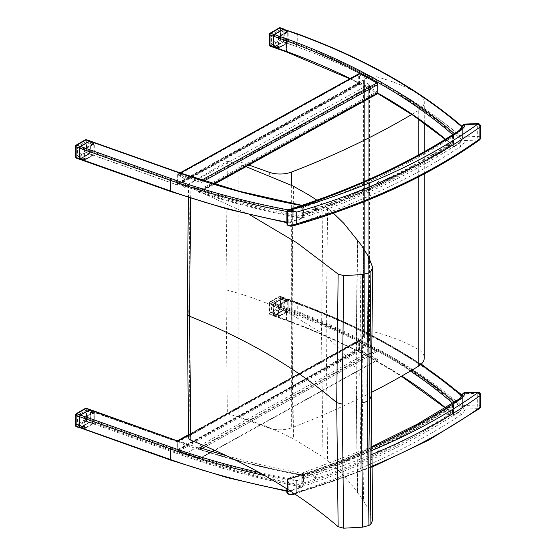 <?xml version="1.0" encoding="UTF-8"?>
<svg xmlns="http://www.w3.org/2000/svg" width="556" height="556" viewBox="0 0 556 556"><rect width="100%" height="100%" fill="white"/><g stroke="black" fill="none" stroke-linecap="round" stroke-linejoin="round"><path stroke-width="0.42" stroke-dasharray="2.78 2.08" d="M190.652 198.29L190.875 187.636L188.748 185.808L189.249 183.73L227.355 161.205L246.002 166.64M372.722 520.36L368.364 508.997L363.541 500.942L357.39 492.359C349.363 481.176 339.431 470.584 327.602 460.583L322.96 456.969L293.068 438.635C273.35 428.433 251.444 420.155 227.355 413.81L190.131 435.633L189.019 436.613L188.63 437.801M249.72 214.748L190.875 187.636M372.694 267.429L371.248 395.997L372.694 520.034M368.364 256.399L366.925 384.981L368.364 508.997M368.294 508.872L366.849 384.856L368.294 256.274M363.541 248.344L362.102 376.933L363.541 500.942M316.927 200.167L322.96 204.372L332.696 212.434M227.355 161.205L225.951 289.829L227.355 413.81M293.068 438.635L291.65 314.661L293.068 186.038M293.498 186.26L292.081 314.891L293.498 438.858M322.96 456.969L321.535 332.995L322.96 204.372M327.602 207.986L326.17 336.609L327.602 460.583M357.39 492.359L355.951 368.357L357.39 239.761M361.198 497.55L359.76 373.549L361.198 244.953M357.459 239.858L356.021 368.454L357.459 492.456M269.104 175.015L269.104 428.023A20.885 12.058 0 0 0 291.643 427.793L291.643 185.301M269.104 428.023L238.823 417.25L368.76 342.253A2.613 1.508 0 0 0 369.525 341.189A2.613 1.508 0 0 0 368.76 340.119L364.388 337.596A2.613 1.508 180 0 1 363.624 336.533A2.613 1.508 180 0 1 364.388 335.463L369.066 332.766A5.219 3.016 180 0 1 374.946 332.161A145.443 83.97 180 0 1 418.147 349.37A20.885 12.058 180 0 1 424.263 357.897M371.276 392.473A744.366 429.753 180 0 1 291.643 427.793M238.823 417.25L238.823 161.455L248.407 164.861M374.946 332.161L374.946 76.36A5.219 3.016 0 0 0 369.066 76.964L364.388 79.668A2.613 1.508 0 0 0 363.624 80.731A2.613 1.508 0 0 0 364.388 81.795L368.76 84.324A2.613 1.508 180 0 1 369.525 85.388A2.613 1.508 180 0 1 368.76 86.458L238.823 161.455M418.237 118.873L418.237 110.574A20.885 12.058 0 0 0 424.263 102.102A20.885 12.058 0 0 0 418.147 93.575A145.443 83.97 0 0 0 374.946 76.36M418.237 177.093L418.237 155.075M412.1 114.251A744.366 429.753 0 0 0 418.237 110.574M302.721 483.678L302.721 477.792A556.215 321.132 180 0 1 301.818 477.625L301.818 483.512A556.215 321.132 0 0 0 302.721 483.678A625.945 361.386 0 0 1 301.998 483.922A556.841 321.486 180 0 1 301.095 483.755L301.095 476.249A625.236 360.976 0 0 0 453.098 404.504L453.098 412.01A625.236 360.976 180 0 1 452.667 412.288L452.667 406.401A556.215 321.132 180 0 1 453.077 406.756L453.077 412.642A556.215 321.132 0 0 0 452.667 412.288M302.721 477.792A625.945 361.386 0 0 0 453.077 406.756M452.667 406.401A625.236 360.976 180 0 1 301.818 477.625M303.52 484.332A556.215 321.132 180 0 1 301.018 483.873A624.61 360.615 0 0 0 452.313 412.489A556.215 321.132 180 0 1 453.432 413.462A626.57 361.748 180 0 1 303.52 484.332L303.52 475.811A626.57 361.748 0 0 0 453.432 404.935A556.215 321.132 0 0 0 452.313 403.962A624.61 360.615 180 0 1 301.018 475.345A556.215 321.132 0 0 0 303.52 475.811M453.432 413.462L453.432 404.935M301.818 483.512A625.236 360.976 180 0 1 301.095 483.755M453.077 412.642A625.945 361.386 0 0 0 453.508 412.364L453.508 404.858A556.841 321.486 180 0 0 453.098 404.504M453.098 412.01A556.841 321.486 180 0 1 453.508 412.364M178.81 441.533L181.402 442.451A556.215 321.132 0 0 0 186.885 444.369L186.885 445.432A556.215 321.132 0 0 0 199.806 449.762L376.898 351.573A556.215 321.132 0 0 0 359.676 342.315L359.607 341.294L178.81 441.533L178.81 440.977L359.676 340.696L359.676 342.315M359.676 340.696A556.215 321.132 180 0 1 376.447 349.703L376.898 350.085L199.806 448.268L199.236 447.955A556.215 321.132 180 0 1 181.402 441.895L178.81 440.977M199.806 448.268L199.806 449.762M376.898 350.085L376.898 351.573M186.885 445.432L365.931 346.166L359.607 342.357M365.931 346.166L365.931 353.623L184.891 453.995L184.891 445.474L186.885 444.369M359.134 349.536L359.134 341.009L178.094 441.381L178.094 449.908L359.134 349.536L365.931 353.623M359.134 341.009L359.607 341.294M79.751 415.763L88.974 410.439L176.773 441.561L359.621 340.182L359.621 349.821A556.841 321.486 180 0 1 377.837 359.614L199.951 458.241L199.951 449.665L199.152 448.9L197.783 448.762A558.148 322.244 0 0 0 301.686 475.019A626.57 361.748 180 0 1 288.223 479.411L288.223 491.184A555.59 320.77 180 0 1 170.65 459.749L79.751 427.536L79.751 415.763L170.65 447.976A555.59 320.77 0 0 0 288.223 479.411M445.502 407.777A556.215 321.132 180 0 1 453.62 414.693L454.516 415.172A626.57 361.748 0 0 0 459.013 412.225L459.013 411.711A19.516 11.266 0 0 0 462.196 407.333A555.59 320.77 0 0 0 296.918 314.39L283.817 309.748L273.649 315.613L273.649 303.847L286.5 308.399A556.841 321.486 180 0 1 359.621 340.182M273.649 303.847L282.865 298.523L296.23 303.256A554.29 320.013 180 0 1 461.793 396.567A19.516 11.266 180 0 1 459.013 399.945A626.57 361.748 180 0 1 454.05 403.197L454.05 414.964A626.57 361.748 0 0 0 459.013 411.711M454.516 415.172A557.522 321.882 0 0 0 378.74 362.22A557.522 321.882 0 0 0 286.861 320.346L286.173 319.922L286.173 309.261L286.861 307.558A557.522 321.882 180 0 1 360.622 339.66L359.28 339.98L358.703 340.752L358.703 349.272L359.676 350.843A556.215 321.132 180 0 1 376.898 360.1L377.83 359.565L377.83 351.038L376.898 349.453A556.841 321.486 180 0 1 454.05 403.197M178.094 449.908L184.891 453.995M178.094 441.381L184.891 445.474M226.48 455.746A556.215 321.132 0 0 0 303.93 473.754A626.57 361.748 180 0 1 289.037 478.647L287.473 480.21A556.215 321.132 180 0 1 264.76 475.575M90.03 409.563L90.378 410.189L177.663 441.123L358.703 340.752A556.215 321.132 0 0 0 286.173 309.261L273.191 304.66L274.143 303.048L283.928 297.648L284.269 298.266L297.251 302.867L283.935 297.62L284.276 298.245L280.578 296.932A1.307 0.751 -0 0 0 278.973 297.043A1.307 0.751 60 0 1 279.244 296.445A1.307 0.751 60 0 1 279.897 296.508A1.307 0.556 -70.5 0 1 280.328 296.348A1.307 0.556 -70.5 0 1 280.578 296.932L280.578 307.593A1.307 0.556 -70.5 0 1 279.897 309.303A1.307 0.751 60 0 1 278.973 307.704A1.307 0.751 180 0 1 280.578 307.593L284.276 308.9L283.324 310.519L273.538 315.94L273.191 304.66L274.15 303.027L283.324 297.724L279.897 296.508L270.716 301.811A1.307 0.751 -120 0 0 270.063 301.741A1.307 0.751 -120 0 0 269.792 302.339A1.307 0.751 -0 0 0 269.41 302.874L269.41 302.874A1.307 0.751 -0 0 0 270.035 303.513A1.307 0.556 -70.5 0 1 270.716 301.811L274.15 303.027M286.896 490.753A556.215 321.132 0 0 0 287.473 490.865L288.105 491.518L289.037 491.434A626.57 361.748 0 0 0 302.415 487.056L303.93 485.478A556.215 321.132 180 0 1 181.402 453.105L90.378 420.843L90.378 410.189L86.68 408.896A1.307 0.751 -0 0 0 85.075 409.007A1.307 0.751 60 0 1 85.346 408.41M86.437 408.306A1.307 0.556 -70.5 0 1 86.68 408.896L86.68 419.551A1.307 0.556 -70.5 0 1 85.999 421.26A1.307 0.751 60 0 1 85.075 419.662A1.307 0.751 180 0 1 86.68 419.551L90.378 420.864L89.426 422.463L79.64 427.863M176.773 441.561L89.919 410.96L89.919 421.663L79.751 427.536M89.919 410.96L89.579 410.335L88.974 410.439M287.473 490.865L287.473 480.21M459.013 412.225A19.516 11.266 0 0 0 462.001 408.382L462.349 406.255A556.215 321.132 0 0 0 297.251 313.528L284.269 308.927L283.324 310.54L296.556 315.231L297.251 313.528L297.251 302.867L296.556 302.443A554.909 320.374 0 0 1 420.975 364.395M297.251 302.867A556.215 321.132 180 0 1 462.349 395.594L462.349 406.255M461.23 397.026A19.516 11.266 180 0 1 459.013 399.43A626.57 361.748 180 0 1 454.516 402.384L453.62 404.031A556.215 321.132 0 0 0 452.709 403.239M459.013 399.945L459.013 399.43M462.196 407.333L462.196 396.63L461.793 396.567L462.196 396.63A555.59 320.77 0 0 0 296.918 303.687L296.23 303.256L296.918 303.687L296.918 314.39M284.269 308.927L284.269 298.266M410.418 371.047A556.215 321.132 0 0 0 377.83 351.038L377.837 348.925A557.522 321.882 180 0 1 412.177 370.004M199.806 447.629L200.994 449.081L200.994 457.609L200.64 458.248L199.806 458.283A556.215 321.132 180 0 1 181.402 452.042L178.81 451.125L177.663 449.651L177.711 440.644M445.238 407.944L453.807 415.221L453.62 404.031M199.806 458.283L214.38 450.186M89.919 421.663L181.075 453.967A556.841 321.486 0 0 0 303.201 486.278L303.201 475.575A556.841 321.486 180 0 1 199.951 449.665L377.837 351.044L377.837 359.614M199.951 458.241A556.841 321.486 180 0 1 181.075 451.84L177.746 450.659L177.746 442.083M303.93 485.478L303.93 473.754M301.018 483.873L301.018 475.345M301.686 475.019L302.589 474.921L303.201 475.575M274.143 315.836L286.173 319.922A556.215 321.132 180 0 1 377.83 361.692A556.215 321.132 180 0 1 401.773 376.051M452.313 412.489L452.313 403.962M296.918 303.687L283.817 299.038L283.817 308.636A1.307 0.751 -60 0 1 282.893 310.234L274.581 315.037A1.307 0.751 -60 0 1 274.004 315.134A1.307 0.751 -60 0 1 273.656 314.501L273.656 304.903A1.307 0.751 -60 0 1 274.581 303.305L282.893 298.509A1.307 0.751 -60 0 1 283.47 298.412A1.307 0.751 -60 0 1 283.817 299.038L283.47 298.419L282.865 298.523M273.649 315.613L286.5 320.173A556.841 321.486 180 0 1 378.268 361.991A556.841 321.486 180 0 1 454.05 414.964M286.5 320.173L286.5 308.399M359.621 349.821L177.746 450.659M453.508 404.858A625.945 361.386 0 0 1 301.998 476.416A556.841 321.486 180 0 1 301.095 476.249M301.998 476.416L301.998 483.922M288.126 300.567L288.168 310.387L287.466 311.603L279.119 316.42L278.452 315.996L278.452 306.398L279.154 305.181L287.466 300.386L288.168 300.789L288.105 300.379L287.243 300.004L278.883 304.827L277.965 306.432L277.965 316.03L278.883 316.559L287.195 311.763L288.126 310.165L288.126 300.567L283.817 299.038L283.817 309.748M288.223 491.184A626.57 361.748 0 0 0 303.201 486.278M84.561 427.953L84.561 418.362L85.221 417.167L93.575 412.343L94.277 412.754L94.277 422.345L93.575 423.561L85.221 428.384L84.074 427.988L84.985 428.516L93.352 423.686L94.228 422.122L94.214 412.343L94.277 412.754L93.352 411.961L84.985 416.791L84.074 418.39L84.074 427.988L79.765 426.459L79.765 416.868A1.307 0.751 -60 0 1 80.689 415.269L89.002 410.467A1.307 0.751 -60 0 1 89.579 410.37A1.307 0.751 -60 0 1 89.919 411.002L89.919 420.6A1.307 0.751 -60 0 1 89.002 422.199L80.689 426.994A1.307 0.751 -60 0 1 80.106 427.091A1.307 0.751 -60 0 1 79.765 426.459M80.106 427.091L84.408 428.62L85.221 428.384M89.579 410.37L93.881 411.899L93.352 411.961L93.575 412.343M93.352 423.686L89.002 422.199M85.937 417.278L92.901 413.261A1.307 0.751 -60 0 1 93.477 413.157A1.307 0.751 -60 0 1 93.825 413.789L93.825 421.83A1.307 0.751 -60 0 1 92.901 423.429L85.937 427.446A1.307 0.751 -60 0 1 85.36 427.55A1.307 0.751 -60 0 1 85.012 426.918L85.012 418.877A1.307 0.751 -60 0 1 85.937 417.278L78.5 414.644L85.464 410.62A1.307 0.751 -60 0 1 86.041 410.523A1.307 0.751 -60 0 1 86.388 411.155L86.388 419.196A1.307 0.751 -60 0 1 85.464 420.795L78.5 424.812A1.307 0.751 -60 0 1 77.923 424.909A1.307 0.751 -60 0 1 77.576 424.284L77.576 416.242A1.307 0.751 -60 0 1 78.5 414.644M75.519 425.493A1.307 0.751 180 0 1 75.901 424.958A1.307 0.751 -120 0 0 76.818 426.563A1.307 0.556 -70.5 0 1 76.387 426.723M76.165 413.706A1.307 0.751 -120 0 0 75.901 414.303L75.901 424.958L85.075 419.662L85.075 409.007L75.901 414.303M79.334 427.515L79.306 416.597L80.252 414.984L90.037 409.584L90.378 420.864L89.433 422.477L85.999 421.26L76.818 426.563L79.765 427.905M170.567 460.09A1.307 0.556 109.5 0 0 171.005 459.923L80.245 427.759L89.433 422.477M274.004 315.134L278.306 316.656L279.119 316.42M283.47 298.412L287.779 299.934L287.243 300.004L287.466 300.386M287.243 311.728L282.893 310.234M279.828 305.313L286.792 301.296A1.307 0.751 -60 0 1 287.376 301.199A1.307 0.751 -60 0 1 287.716 301.832L287.716 309.873A1.307 0.751 -60 0 1 286.792 311.471L279.828 315.488A1.307 0.751 -60 0 1 279.251 315.586A1.307 0.751 -60 0 1 278.91 314.953L278.91 306.912A1.307 0.751 -60 0 1 279.828 305.313L272.398 302.679L279.355 298.662A1.307 0.751 -60 0 1 279.939 298.565A1.307 0.751 -60 0 1 280.28 299.197L280.28 307.232A1.307 0.751 -60 0 1 279.355 308.83L272.398 312.854A1.307 0.751 -60 0 1 271.815 312.952A1.307 0.751 -60 0 1 271.474 312.319L271.474 304.278A1.307 0.751 -60 0 1 272.398 302.679M270.035 314.175A1.307 0.751 180 0 1 269.41 313.535L269.41 313.535A1.307 0.751 180 0 1 269.792 313A1.307 0.751 -120 0 0 270.716 314.599A1.307 0.556 -70.5 0 1 270.279 314.765A1.307 0.556 -70.5 0 1 270.035 314.175L270.035 303.513L273.198 304.639L273.198 315.294L270.035 314.175M274.15 315.815L283.324 310.519L279.897 309.303L270.716 314.599L274.15 315.815L273.538 315.919L273.198 315.294M284.276 308.9L284.276 298.245M377.309 182.431L377.461 182.799L378.455 181.458L377.309 182.431M379.032 183.744A0.834 0.542 -52.7 0 1 380.207 182.785A0.834 0.542 -52.7 0 1 379.192 184.119A0.834 0.542 -52.7 0 1 379.032 183.744M315.447 209.549A0.834 0.542 -52.7 0 1 316.781 208.966A0.834 0.542 -52.7 0 1 315.447 209.549M315.092 207.68L314.925 207.298C313.959 207.263 313.598 207.687 313.834 208.57L315.092 207.68M446.503 145.297L446.676 145.679L447.462 144.206L446.503 145.297M448.525 146.374A0.834 0.466 -62 0 1 448.866 145.533A0.834 0.466 -62 0 1 449.484 145.283A0.834 0.466 -62 0 1 449.498 146.235A0.834 0.466 -62 0 1 448.699 146.756A0.834 0.466 -62 0 1 448.525 146.374M286.896 223.957L287.535 222.796A1.042 0.605 180 0 1 287.57 222.782L287.521 224.923M287.535 222.796L287.521 211.509M287.633 210.085L287.57 222.782A626.57 361.748 0 0 0 459.013 143.1A19.516 11.266 0 0 0 462.349 138.201A2.613 2.113 -166.5 0 0 464.934 140.543A22.129 12.774 180 0 1 461.077 146.165L459.013 143.1L459.013 131.376A626.57 361.748 180 0 1 287.57 211.058A1.042 0.605 180 0 0 287.535 211.071M290.816 226.125L290.844 225.938A554.784 320.298 0 0 0 477.875 140.049A2.613 1.654 -125.4 0 0 479.39 140.049M289.829 226.083L289.898 225.896A12.788 7.381 0 0 0 290.844 225.938M287.633 224.464L289.898 225.896A629.183 363.256 180 0 0 461.077 146.165M459.52 130.208L459.013 131.376A19.516 11.266 180 0 0 462.349 126.476L462.349 138.201A2.613 1.508 180 0 1 464.76 136.901L477.701 136.415L477.875 140.049L464.934 140.543L464.76 125.183A2.613 1.508 0 0 0 462.349 126.476A2.613 2.113 -166.5 0 1 462.39 126.073M377.309 451.013L377.461 451.389L378.455 450.04L377.309 451.013M379.032 452.334A0.834 0.542 -52.7 0 1 380.207 451.375A0.834 0.542 -52.7 0 1 379.192 452.702A0.834 0.542 -52.7 0 1 379.032 452.334M315.447 478.132A0.834 0.542 -52.7 0 1 316.781 477.548A0.834 0.542 -52.7 0 1 315.447 478.132M315.092 476.27L314.925 475.887C313.959 475.853 313.598 476.277 313.834 477.159L315.092 476.27M446.503 413.886L446.676 414.269L447.462 412.795L446.503 413.886M448.525 414.964A0.834 0.466 -62 0 1 448.866 414.116A0.834 0.466 -62 0 1 449.484 413.866A0.834 0.466 -62 0 1 449.498 414.825A0.834 0.466 -62 0 1 448.699 415.346A0.834 0.466 -62 0 1 448.525 414.964M286.896 488.87L286.896 479.779L288.057 478.473L287.633 478.667L287.591 480.294L289.78 479.946L289.898 478.494L287.431 478.751M286.896 492.546L287.535 491.379A1.042 0.605 180 0 1 287.57 491.372L287.521 493.513M287.535 491.379L287.535 479.654A1.042 0.605 180 0 1 287.57 479.647L287.57 491.372A626.57 361.748 0 0 0 459.013 411.69A19.516 11.266 0 0 0 462.349 406.79A2.613 2.113 -166.5 0 0 464.934 409.126A22.129 12.774 180 0 1 461.077 414.755L459.013 411.69L459.013 399.966A626.57 361.748 180 0 1 287.57 479.647L287.633 478.674M289.78 479.946A13.83 7.986 0 0 0 290.795 479.995L290.844 478.535A12.788 7.381 180 0 1 289.898 478.494A629.183 363.256 0 0 0 371.519 447.566M290.795 479.995L296.716 480.669A1.042 0.605 0 0 0 296.779 480.655L290.844 478.535A554.784 320.298 180 0 0 371.547 450.624M296.716 480.669L296.716 492.394L294.291 493.658M294.687 493.923L296.779 492.38L296.779 480.655A557.39 321.806 0 0 0 371.589 454.593M290.816 494.715L290.844 494.527A554.784 320.298 0 0 0 477.875 408.639A2.613 1.654 -125.4 0 0 479.39 408.632M289.829 494.666L289.898 494.479A12.788 7.381 0 0 0 290.844 494.527M287.633 493.047L289.898 494.479A629.183 363.256 180 0 0 461.077 414.755M287.591 480.294L287.591 489.315M459.52 398.798L459.013 399.966A19.516 11.266 180 0 0 462.349 395.066L462.349 406.79A2.613 1.508 180 0 1 464.76 405.491L477.701 405.004L477.875 408.639L464.934 409.126L464.76 393.766A2.613 1.508 0 0 0 462.349 395.066A2.613 2.113 -166.5 0 1 462.39 394.663M302.721 207.583L302.721 213.469A556.215 321.132 180 0 1 301.818 213.302L301.818 207.416A556.215 321.132 0 0 0 302.721 207.583A625.945 361.386 0 0 1 301.998 207.826A556.841 321.486 180 0 1 301.095 207.659L301.095 215.165A625.236 360.976 0 0 0 453.098 143.42L453.098 135.914A625.236 360.976 180 0 1 452.667 136.192L452.667 142.079A625.236 360.976 180 0 1 301.818 213.302M302.721 213.469A625.945 361.386 0 0 0 453.077 142.433L453.077 136.547A556.215 321.132 0 0 0 452.667 136.192M452.667 142.079A556.215 321.132 180 0 1 453.077 142.433M303.52 207.221A556.215 321.132 180 0 1 301.018 206.756A624.61 360.615 0 0 0 452.313 135.372A556.215 321.132 180 0 1 453.432 136.345A626.57 361.748 180 0 1 303.52 207.221L303.52 215.749A626.57 361.748 0 0 0 453.432 144.873A556.215 321.132 0 0 0 452.313 143.9A624.61 360.615 180 0 1 301.018 215.283A556.215 321.132 0 0 0 303.52 215.749M453.432 136.345L453.432 144.873M301.818 207.416A625.236 360.976 180 0 1 301.095 207.659M453.098 135.914A556.841 321.486 180 0 1 453.508 136.269L453.508 143.775A625.945 361.386 0 0 1 301.998 215.332A556.841 321.486 180 0 1 301.095 215.165M453.077 136.547A625.945 361.386 0 0 0 453.508 136.269M178.81 183.598L181.402 184.522A556.215 321.132 0 0 0 186.885 186.441L186.885 185.37A556.215 321.132 0 0 0 199.806 189.7L376.898 91.518A556.215 321.132 0 0 0 359.676 82.26L359.607 83.365L178.81 183.598L178.81 184.154L359.676 83.88L359.676 82.26M359.676 83.88A556.215 321.132 180 0 1 376.447 92.887L199.236 191.139A556.215 321.132 180 0 1 181.402 185.078L178.81 184.154M376.898 93.005L376.898 91.518M199.806 191.188L199.806 189.7M186.885 185.37L365.931 86.104L359.607 82.295M365.931 86.104L365.931 78.639L184.891 179.018L184.891 187.546L186.885 186.441M359.134 83.08L178.094 183.452L178.094 174.925L359.134 74.553L359.134 83.08L359.607 83.365M359.134 74.553L365.931 78.639M462.196 126.976A555.59 320.77 0 0 0 296.918 34.034L283.817 29.385L273.649 35.257L273.649 47.024L286.5 51.583A556.841 321.486 180 0 1 359.621 83.365L359.621 73.726A556.841 321.486 180 0 1 377.837 83.525L199.951 182.146L199.951 190.715L376.898 92.637A556.841 321.486 180 0 1 454.05 146.381L454.05 134.608A626.57 361.748 0 0 0 459.013 131.355A19.516 11.266 0 0 0 462.196 126.976L462.196 137.679A555.59 320.77 0 0 0 296.918 44.737L296.23 46.44A554.29 320.013 180 0 1 461.793 139.751A19.516 11.266 180 0 1 459.013 143.128A626.57 361.748 180 0 1 454.05 146.381M273.649 47.024L282.865 41.707L296.23 46.44M176.773 184.745L177.746 183.139L89.919 152.01A1.307 0.751 -60 0 1 89.002 153.609L80.689 158.404A1.307 0.751 -60 0 1 80.106 158.509A1.307 0.751 -60 0 1 79.765 157.876L79.765 148.278A1.307 0.751 -60 0 1 80.689 146.68L89.002 141.884A1.307 0.751 -60 0 1 89.579 141.78A1.307 0.751 -60 0 1 89.919 142.412L89.919 152.01L89.919 141.307L79.751 147.18L79.751 158.946L88.974 153.623L176.773 184.745L359.621 83.365M79.751 158.946L170.65 191.16A555.59 320.77 0 0 0 288.223 222.595L288.223 210.828A555.59 320.77 180 0 1 170.65 179.393L79.751 147.18M301.686 218.202L303.201 216.625A556.841 321.486 180 0 1 199.951 190.715L199.305 191.528L197.783 191.945A558.148 322.244 0 0 0 301.686 218.202A626.57 361.748 180 0 1 288.223 222.595M178.094 174.925L184.891 179.018M178.094 183.452L184.891 187.546M214.401 184.168L200.64 191.792L199.806 191.834A556.215 321.132 0 0 0 303.93 217.952A626.57 361.748 180 0 1 289.037 222.845L288.105 222.935L287.473 222.275A556.215 321.132 180 0 1 286.896 222.171M79.64 159.273L89.426 153.873L90.378 152.261L89.433 153.894L85.999 152.678A1.307 0.751 60 0 1 85.075 151.072A1.307 0.751 180 0 1 86.68 150.968A1.307 0.556 -70.5 0 1 85.999 152.678L76.818 157.974A1.307 0.556 -70.5 0 1 76.387 158.14M286.896 211.509A556.215 321.132 0 0 0 287.473 211.621L289.037 210.057A626.57 361.748 0 0 0 302.415 205.678L303.319 205.581L303.93 206.227A556.215 321.132 180 0 1 181.402 173.861L90.378 141.599L90.03 140.981L90.378 152.261L90.378 141.62L86.68 140.307A1.307 0.751 0 0 0 85.075 140.418A1.307 0.751 60 0 1 85.346 139.82M94.277 153.762L93.575 154.978L85.221 159.794L84.561 159.37L84.561 149.772L85.221 148.584L93.519 143.789L94.277 144.164L94.277 153.762L94.228 143.941L93.352 143.379L84.985 148.202L84.074 149.807L84.074 159.398L84.985 159.933L93.352 155.103L94.228 153.539L89.919 152.01L88.974 153.623M287.473 211.621L287.473 222.275M296.556 33.853L297.251 34.284L297.251 44.939L296.556 46.641L283.324 41.95L284.269 40.338L297.251 44.939A556.215 321.132 180 0 1 462.349 137.666L462.001 139.792A19.516 11.266 180 0 1 459.013 143.636A626.57 361.748 180 0 1 454.516 146.589L453.62 146.103A556.215 321.132 0 0 0 445.502 139.195M284.269 40.338L284.269 29.683L297.251 34.284A556.215 321.132 0 0 1 462.349 127.011L462.349 137.666M452.709 134.649A556.215 321.132 180 0 1 453.62 135.442L454.516 133.794A626.57 361.748 0 0 0 459.013 130.848A19.516 11.266 0 0 0 461.23 128.436M459.013 130.848L459.013 131.355M461.793 139.751L462.196 137.679M459.013 143.128L459.013 143.636M445.238 139.354L453.807 146.631L453.62 135.442M377.83 93.109L377.837 93.123A557.522 321.882 180 0 1 454.516 146.589M200.64 191.792L200.994 182.625L199.806 181.173A556.215 321.132 180 0 1 181.402 174.925L178.81 174.007L178.003 174.028L177.663 174.667L177.663 183.195L358.703 82.823A556.215 321.132 0 0 0 350.21 78.556M273.538 47.357L283.324 41.95M286.173 51.333L286.861 51.757A557.522 321.882 180 0 1 360.622 83.866L359.301 83.588L358.703 82.823L358.703 74.296L359.676 73.733M360.622 83.866L177.837 185.204L177.663 183.195L86.68 150.968L86.68 140.307A1.307 0.556 -70.5 0 0 86.437 139.723M199.951 182.146A556.841 321.486 180 0 1 181.075 175.745L177.746 174.563L177.746 183.139M89.919 141.307L181.075 173.611A556.841 321.486 0 0 0 303.201 205.922L303.201 216.625M303.93 206.227L303.93 217.952M301.018 206.756L301.018 215.283M377.837 83.525L377.837 92.094L376.447 92.887M452.313 135.372L452.313 143.9M296.918 34.034L296.918 44.737L283.817 40.095A1.307 0.751 -60 0 1 282.893 41.693L274.581 46.489A1.307 0.751 -60 0 1 274.004 46.586A1.307 0.751 -60 0 1 273.656 45.953L273.656 36.355A1.307 0.751 -60 0 1 274.581 34.757L282.893 29.961A1.307 0.751 -60 0 1 283.47 29.864A1.307 0.751 -60 0 1 283.817 30.497L283.817 40.095L282.865 41.707M284.269 29.683L283.928 29.058M273.649 35.257L286.5 39.817A556.841 321.486 180 0 1 378.268 81.635A556.841 321.486 180 0 1 454.05 134.608M286.5 39.817L286.5 51.583M359.621 73.726L177.746 174.563M453.098 143.42A556.841 321.486 180 0 1 453.508 143.775M301.998 215.332L301.998 207.826M288.168 41.839L287.417 43.09L279.119 47.879L278.452 47.448L278.452 37.85L279.119 36.661L287.466 31.838L288.168 32.241L288.168 41.839L288.126 32.019L287.243 31.456L278.883 36.286L277.965 37.884L277.965 47.482L278.938 47.983L287.195 43.215L288.126 41.617L283.817 40.095L283.817 29.385M288.223 210.828A626.57 361.748 0 0 0 303.201 205.922M80.106 158.509L84.408 160.031L85.221 159.794M89.579 141.78L93.881 143.309L93.352 143.379L93.575 143.761M93.352 155.103L89.002 153.609M85.937 148.688L92.901 144.671A1.307 0.751 -60 0 1 93.477 144.574A1.307 0.751 -60 0 1 93.825 145.206L93.825 153.241A1.307 0.751 -60 0 1 92.901 154.839L85.937 158.863A1.307 0.751 -60 0 1 85.36 158.96A1.307 0.751 -60 0 1 85.012 158.328L85.012 150.287A1.307 0.751 -60 0 1 85.937 148.688L78.5 146.054L85.464 142.037A1.307 0.751 -60 0 1 86.041 141.94A1.307 0.751 -60 0 1 86.388 142.565L86.388 150.606A1.307 0.751 -60 0 1 85.464 152.205L78.5 156.229A1.307 0.751 -60 0 1 77.923 156.326A1.307 0.751 -60 0 1 77.576 155.694L77.576 147.653A1.307 0.751 -60 0 1 78.5 146.054M75.519 156.91A1.307 0.751 180 0 1 75.901 156.375A1.307 0.751 -120 0 0 76.818 157.974L79.765 159.322M76.165 145.116A1.307 0.751 -120 0 0 75.901 145.714L75.901 156.375L85.075 151.072L85.075 140.418L75.901 145.714M79.334 158.933L79.306 148.014L80.252 146.402L89.919 140.953M80.252 159.19L89.433 153.894M274.004 46.586L278.306 48.115L279.119 47.879M283.47 29.864L287.779 31.386L287.243 31.456L287.466 31.838M287.243 43.18L282.893 41.693M279.828 36.772L286.792 32.748A1.307 0.751 -60 0 1 287.376 32.651A1.307 0.751 -60 0 1 287.716 33.284L287.716 41.325A1.307 0.751 -60 0 1 286.792 42.923L279.828 46.94A1.307 0.751 -60 0 1 279.251 47.038A1.307 0.751 -60 0 1 278.91 46.412L278.91 38.371A1.307 0.751 -60 0 1 279.828 36.772L272.398 34.138L279.355 30.114A1.307 0.751 -60 0 1 279.939 30.017A1.307 0.751 -60 0 1 280.28 30.649L280.28 38.691A1.307 0.751 -60 0 1 279.355 40.289L272.398 44.306A1.307 0.751 -60 0 1 271.815 44.404A1.307 0.751 -60 0 1 271.474 43.771L271.474 35.737A1.307 0.751 -60 0 1 272.398 34.138M269.41 44.987A1.307 0.751 180 0 1 269.792 44.452A1.307 0.751 -120 0 0 270.716 46.051A1.307 0.556 -70.5 0 1 270.279 46.217M280.328 27.8A1.307 0.556 -70.5 0 1 280.578 28.391L280.578 39.045A1.307 0.556 -70.5 0 1 279.897 40.755A1.307 0.751 60 0 1 278.973 39.156A1.307 0.751 180 0 1 280.578 39.045L284.276 40.359L283.324 41.971L279.897 40.755L270.716 46.051L273.656 47.399M270.063 33.2A1.307 0.751 -120 0 0 269.792 33.798L269.792 44.452L278.973 39.156L278.973 28.495A1.307 0.751 60 0 1 279.244 27.897M273.232 47.017L273.198 36.091L274.15 34.479L283.324 29.183L283.935 29.079L284.276 29.697L280.578 28.391A1.307 0.751 -0 0 0 278.973 28.495L269.792 33.798M284.276 40.359L284.276 29.697M286.861 51.757L274.143 47.253L283.324 41.971M190.131 183.035L188.734 311.61A5.219 3.016 0 0 0 187.226 313.674M188.734 311.61L190.131 435.633M371.248 395.997L371.276 396.421M225.951 289.829C250.033 296.181 271.933 304.459 291.65 314.661M292.081 314.891L321.535 332.995M326.17 336.609C337.999 346.596 347.931 357.174 355.951 368.357M357.654 240.122L356.215 368.718L357.654 492.72M418.147 349.37L418.147 93.575M368.76 342.253L368.76 86.458M368.76 340.119L368.76 84.324M364.388 337.596L364.388 81.795M364.388 335.463L364.388 79.668M369.066 332.766L369.066 76.964M181.402 441.895L181.402 442.451M199.236 447.955L197.783 448.762M376.898 349.453L376.447 349.703M259.214 472.475A554.909 320.374 0 0 0 289.037 478.647M377.83 351.038L205.783 446.419M202.21 448.407L200.994 449.081M203.635 445.502L377.837 348.925M360.622 339.66L188.567 435.056M274.143 303.048L286.861 307.558M273.191 315.321L286.173 319.922M358.703 349.272L177.663 449.651M89.426 422.463L180.721 454.815A1.307 0.556 -70.5 0 0 181.402 453.105L181.402 452.042M181.075 453.967L181.075 451.84M289.037 491.434A554.909 320.374 180 0 1 171.005 459.923M180.721 454.815A557.522 321.882 0 0 0 302.415 487.056M200.994 457.609L212.038 451.486M178.81 451.125L359.676 350.843M296.556 315.231A554.909 320.374 180 0 1 462.001 408.382M170.65 459.749L170.65 447.976M84.561 418.362L79.765 416.868M85.221 417.167L80.689 415.269M89.919 420.6L94.277 422.345M93.519 412.378L89.002 410.467M85.04 416.764L85.263 417.146M84.985 428.516L80.689 426.994M92.901 413.261L85.464 410.62M85.012 418.877L77.576 416.242M85.012 426.918L77.576 424.284M85.937 427.446L78.5 424.812M92.901 423.429L85.464 420.795M93.825 421.83L86.388 419.196M93.825 413.789L86.388 411.155M94.228 412.531L89.919 411.002M273.656 314.501L278.452 315.996M278.452 306.398L273.656 304.903M279.119 305.209L274.581 303.305M283.817 308.636L288.168 310.387M287.417 300.414L282.893 298.509M278.938 304.799L279.154 305.181M278.883 316.559L274.581 315.037M286.792 301.296L279.355 298.662M278.91 306.912L271.474 304.278M278.91 314.953L271.474 312.319M279.828 315.488L272.398 312.854M286.792 311.471L279.355 308.83M287.716 309.873L280.28 307.232M287.716 301.832L280.28 299.197M269.792 313L278.973 307.704L278.973 297.043L269.792 302.339L269.792 313M480.481 126.198A2.613 1.508 0 0 0 477.701 124.69L477.701 136.415A2.613 1.508 180 0 1 480.481 137.916M477.778 123.585L477.701 124.69L464.76 125.183L464.83 124.078M296.716 492.394A1.042 0.605 0 0 0 296.779 492.38A557.39 321.806 180 0 0 371.728 466.262M480.481 394.781A2.613 1.508 0 0 0 477.701 393.28L477.701 405.004A2.613 1.508 180 0 1 480.481 406.505M477.778 392.175L477.701 393.28L464.76 393.766L464.83 392.661M181.402 185.078L181.402 184.522M199.236 191.139L197.783 191.945M170.567 191.5A1.307 0.556 109.5 0 0 171.005 191.333A554.909 320.374 0 0 0 289.037 222.845M80.245 159.169L171.005 191.333M462.001 139.792A554.909 320.374 0 0 0 296.556 46.641M213.879 184.008L200.994 191.153M199.806 191.834L377.837 93.123M177.837 185.204L89.426 153.873M358.703 74.296L177.663 174.667M181.152 173.27A1.307 0.556 109.5 0 1 181.402 173.861L181.402 174.925M181.075 173.611L181.075 175.745M289.037 210.057A554.909 320.374 180 0 1 288.077 209.876L288.05 209.883M301.498 205.505A557.522 321.882 0 0 0 302.415 205.678M201.599 180.179L199.806 181.173M200.994 182.625L204.017 180.95M178.81 174.007L180.533 173.055M170.65 179.393L170.65 191.16M79.765 157.876L84.561 159.37M84.561 149.772L79.765 148.278M85.221 148.584L80.689 146.68M93.519 143.789L89.002 141.884M85.04 148.174L85.263 148.556M84.985 159.933L80.689 158.404M92.901 144.671L85.464 142.037M85.012 150.287L77.576 147.653M85.012 158.328L77.576 155.694M85.937 158.863L78.5 156.229M92.901 154.839L85.464 152.205M93.825 153.241L86.388 150.606M93.825 145.206L86.388 142.565M94.228 143.941L89.919 142.412M273.656 45.953L278.452 47.448M278.452 37.85L273.656 36.355M279.119 36.661L274.581 34.757M287.417 31.873L282.893 29.961M278.938 36.251L279.154 36.64M278.883 48.011L274.581 46.489M286.792 32.748L279.355 30.114M278.91 38.371L271.474 35.737M278.91 46.412L271.474 43.771M279.828 46.94L272.398 44.306M286.792 42.923L279.355 40.289M287.716 41.325L280.28 38.691M287.716 33.284L280.28 30.649M288.126 32.019L283.817 30.497M188.373 197.554L188.63 185.12M424.263 173.931L424.263 151.732M424.263 123.161L424.263 102.102M369.525 341.189L369.525 85.388M363.624 336.533L363.624 80.731M421.288 364.097L363.103 330.521L297.001 302.283L280.328 296.348A1.307 1.307 0 0 0 279.244 296.445L270.063 301.741A1.307 1.307 0 0 0 269.41 302.874L269.41 313.535A1.307 1.307 0 0 0 270.279 314.765L273.538 315.919M359.28 339.98L188.56 434.632M177.392 441.464L89.579 410.335M288.105 491.518L286.896 491.289M302.589 474.921C266.581 468.27 232.102 459.59 199.152 448.9M200.64 458.248L212.559 451.639M214.825 450.388L377.552 360.163M273.538 315.94L286.423 320.513C319.526 332.585 350.085 346.513 378.101 362.29L401.418 376.252M462.119 396.192C418.23 358.453 363.082 327.421 296.675 303.096L283.47 298.419M85.36 427.55L77.923 424.909M93.477 413.157L86.041 410.523M279.251 315.586L271.815 312.952M287.376 301.199L279.939 298.565M377.461 182.799L379.192 184.119M378.455 181.458L380.207 182.785M316.621 208.59L314.925 207.298M315.606 209.918L313.834 208.57M446.676 145.679L448.699 146.756M447.462 144.206L449.484 145.283M377.461 451.389L379.192 452.702M378.455 450.04L380.207 451.375M316.621 477.18L314.925 475.887M315.606 478.507L313.834 477.159M446.676 414.269L448.699 415.346M447.462 412.795L449.484 413.866M294.777 493.985L371.742 467.228M288.05 478.473L371.512 446.836M288.105 222.935L286.896 222.706M349.766 78.799L359.301 83.588M303.319 205.581L301.998 205.338M377.552 92.699L199.305 191.528M178.003 174.028L180.068 172.888M85.36 158.96L77.923 156.326M93.477 144.574L86.041 141.94M279.251 47.038L271.815 44.404M287.376 32.651L279.939 30.017"/><path stroke-width="0.83" d="M187.226 313.674A5.219 3.016 0 0 0 187.226 313.723L188.63 437.801L189.019 438.906L190.875 440.234L189.471 316.197L190.652 198.29M332.696 212.434L343.921 223.429L361.198 244.953L368.364 256.399L372.694 267.429L370.901 271.495L368.934 272.85L362.7 274.553L343.664 275.602L338.138 274.087L336.7 402.627L338.138 526.685L343.664 528.2L362.7 527.151L368.934 525.448L370.901 524.093L372.694 520.034M338.138 274.087L297.022 242.882L249.72 214.748M190.875 440.234C249.303 463.739 298.391 492.56 338.138 526.685M372.694 267.429L371.276 396.442L372.722 520.36M343.664 275.602L342.218 404.142L343.664 528.2M362.7 274.553L361.254 403.107L362.7 527.151M368.934 272.85L367.488 401.411L368.934 525.448M370.901 271.495L369.455 400.056L370.901 524.093M246.002 166.64L293.068 186.038L308.851 194.975L316.927 200.167M291.643 185.301L291.643 171.999A20.885 12.058 180 0 1 269.104 172.228L269.104 175.015M424.263 173.931L424.263 357.897A20.885 12.058 180 0 1 418.237 366.369A744.366 429.753 180 0 1 371.276 392.473M248.407 164.861L269.104 172.228M418.237 366.369L418.237 177.093M418.237 155.075L418.237 118.873M291.643 171.999A744.366 429.753 0 0 0 412.1 114.251M79.765 427.905L79.299 427.237L79.299 416.583L80.245 414.971L90.03 409.563L177.837 441.005L85.999 408.472A1.307 0.556 -70.5 0 1 86.437 408.306A1.307 1.307 0 0 0 85.346 408.41A1.307 0.751 60 0 1 85.999 408.472L76.818 413.768A1.307 0.751 -120 0 0 76.165 413.706A1.307 1.307 0 0 0 75.519 414.839L75.519 414.839A1.307 0.751 -0 0 0 76.137 415.478A1.307 0.556 -70.5 0 1 76.818 413.768L171.005 447.135A554.909 320.374 0 0 0 259.214 472.475M462.349 395.594L462.001 395.587A19.516 11.266 180 0 1 461.23 397.026M203.635 445.502L199.806 447.629A556.215 321.132 0 0 0 226.48 455.746M264.76 475.575A556.215 321.132 180 0 1 170.324 448.845L170.324 459.499L76.137 426.139A1.307 0.751 180 0 1 75.519 425.493L75.519 425.493A1.307 1.307 0 0 0 76.387 426.723A1.307 0.556 -70.5 0 1 76.137 426.139L76.137 415.478L170.324 448.845A1.307 0.556 -70.5 0 1 171.005 447.135M75.901 414.303A1.307 0.751 -0 0 0 75.519 414.839L75.519 425.493M286.896 490.753A556.215 321.132 0 0 1 170.324 459.499A1.307 0.556 109.5 0 0 170.567 460.09L79.334 427.515M287.459 210.147L288.057 209.883L287.633 210.085L287.591 211.704L289.78 211.356L289.898 209.904L287.431 210.168M287.633 224.464L287.521 224.923L286.896 223.957L287.216 225.013L289.829 226.083L290.816 226.132L290.795 225.687A13.83 7.986 180 0 1 289.78 225.639L289.829 226.083M287.535 211.071L287.521 211.509M289.78 211.356A13.83 7.986 0 0 0 290.795 211.405L290.844 209.953A12.788 7.381 180 0 1 289.898 209.904A629.183 363.256 0 0 0 461.077 130.18L459.478 130.243L462.39 126.073A2.613 2.113 -166.5 0 1 464.934 124.551L477.875 124.064A554.784 320.298 180 0 1 290.844 209.953L296.779 212.065A557.39 321.806 0 0 0 479.897 127.143L479.897 138.868A557.39 321.806 180 0 1 296.779 223.79L296.779 212.065A1.042 0.605 0 0 1 296.716 212.086L296.716 223.811L290.795 225.687M290.795 211.405L296.716 212.086M290.844 225.938L293.582 225.743L296.779 223.79A1.042 0.605 0 0 1 296.716 223.811M289.78 225.639L287.521 224.923M287.591 211.704L287.591 224.777M289.78 494.228L287.521 493.513L286.896 492.546L287.216 493.603L289.829 494.666L290.816 494.715L290.795 494.277A13.83 7.986 180 0 1 289.78 494.228L289.829 494.666M294.291 493.658L290.795 494.277M290.844 494.527L294.687 493.923M287.591 489.315L287.591 493.367M371.519 447.566A629.183 363.256 0 0 0 461.077 398.763L459.478 398.833L462.39 394.663A2.613 2.113 -166.5 0 1 464.934 393.141L477.875 392.654A554.784 320.298 180 0 1 371.547 450.624M79.299 158.655L79.64 159.273L170.567 191.5A1.307 0.556 109.5 0 1 170.324 190.91L76.137 157.55A1.307 0.751 180 0 1 75.519 156.91L75.519 156.91A1.307 1.307 0 0 0 76.387 158.14A1.307 0.556 -70.5 0 1 76.137 157.55L76.137 146.888A1.307 0.556 -70.5 0 1 76.818 145.185A1.307 0.751 -120 0 0 76.165 145.116A1.307 1.307 0 0 0 75.519 146.249L75.519 146.249A1.307 0.751 0 0 0 76.137 146.888L79.299 148.014L79.299 158.655M301.998 205.338L239.907 191.396L181.152 173.27L90.03 140.981L80.245 146.381L79.299 147.993L170.324 180.255L170.324 190.91A556.215 321.132 180 0 0 286.896 222.171M461.23 128.436A19.516 11.266 0 0 0 462.001 127.004L462.349 127.011M358.703 74.296L359.676 73.733A556.215 321.132 180 0 1 376.898 82.99L377.83 84.581L377.837 93.123M454.308 133.614A557.522 321.882 0 0 0 378.74 80.842A557.522 321.882 0 0 0 286.861 38.969L286.173 40.678L286.173 51.333L286.861 51.757M462.286 126.587C418.39 88.939 363.297 57.977 297.001 33.694L283.324 29.162L274.143 34.458L273.191 36.077L273.232 47.017M283.324 29.162L297.251 34.284M75.901 145.714A1.307 0.751 0 0 0 75.519 146.249L75.519 156.91M80.231 146.388L76.818 145.185L85.999 139.883A1.307 0.556 -70.5 0 1 86.437 139.723A1.307 1.307 0 0 0 85.346 139.82A1.307 0.751 60 0 1 85.999 139.883L180.721 173.437A557.522 321.882 0 0 0 301.498 205.505M79.765 159.322L79.334 158.933M350.21 78.556A556.215 321.132 0 0 0 286.173 51.333L270.035 45.627A1.307 0.751 180 0 1 269.41 44.987L269.41 44.987A1.307 1.307 0 0 0 270.279 46.217A1.307 0.556 -70.5 0 1 270.035 45.627L270.035 34.972A1.307 0.556 -70.5 0 1 270.716 33.263A1.307 0.751 -120 0 0 270.063 33.2A1.307 1.307 0 0 0 269.41 34.326L269.41 34.326A1.307 0.751 -0 0 0 270.035 34.972L273.191 36.091M269.792 33.798A1.307 0.751 -0 0 0 269.41 34.326L269.41 44.987M274.122 34.472L270.716 33.263L279.897 27.967A1.307 0.556 -70.5 0 1 280.328 27.8A1.307 1.307 0 0 0 279.244 27.897A1.307 0.751 60 0 1 279.897 27.967L283.303 29.176M273.656 47.399L286.423 51.923L349.766 78.799M188.373 197.554L187.226 313.723A5.219 3.016 0 0 0 189.471 316.197C247.879 339.709 296.953 368.517 336.7 402.627L342.218 404.142M367.488 401.411L361.254 403.107M371.248 395.997L369.455 400.056M462.001 395.587A554.909 320.374 0 0 0 420.975 364.395M412.177 370.004A557.522 321.882 180 0 1 454.308 402.203M452.709 403.239A556.215 321.132 0 0 0 410.418 371.047M205.783 446.419L202.21 448.407M188.567 435.056L177.837 441.005M212.038 451.486L214.38 450.186M401.773 376.051A556.215 321.132 180 0 1 445.502 407.777M479.39 140.049A2.613 1.654 -125.4 0 0 479.897 138.868A2.613 1.508 180 0 0 480.481 137.916A2.613 2.613 0 0 1 479.39 140.049C428.071 176.356 366.133 204.921 293.582 225.743L290.816 226.125M480.481 126.198A2.613 2.613 0 0 0 477.778 123.585L477.875 124.064A2.613 1.654 -125.4 0 1 479.897 127.143A2.613 1.508 0 0 0 480.481 126.198L480.481 137.916M477.778 123.585L464.83 124.078L464.934 124.551A22.129 12.774 0 0 1 461.077 130.18M371.589 454.593A557.39 321.806 0 0 0 479.897 395.733L479.897 407.458A557.39 321.806 180 0 1 371.728 466.262M479.39 408.632A2.613 1.654 -125.4 0 0 479.897 407.458A2.613 1.508 180 0 0 480.481 406.505A2.613 2.613 0 0 1 479.39 408.632L428.926 440.011L371.742 467.228M480.481 394.781A2.613 2.613 0 0 0 477.778 392.175L477.875 392.654A2.613 1.654 -125.4 0 1 479.897 395.733A2.613 1.508 0 0 0 480.481 394.781L480.481 406.505M477.778 392.175L464.83 392.661L464.934 393.141A22.129 12.774 0 0 1 461.077 398.763M288.077 209.876A554.909 320.374 180 0 1 171.005 178.545A1.307 0.556 -70.5 0 0 170.324 180.255A556.215 321.132 0 0 0 286.896 211.509M445.502 139.195A556.215 321.132 0 0 0 377.83 93.109L213.879 184.008M273.191 36.077L286.173 40.678A556.215 321.132 180 0 1 377.83 82.448A556.215 321.132 180 0 1 452.709 134.649M171.005 178.545L80.245 146.381M181.152 173.27A1.307 0.556 109.5 0 0 180.721 173.437M376.898 82.99L201.599 180.179M204.017 180.95L377.83 84.581M180.533 173.055L359.676 73.733M286.861 38.969L274.143 34.458M296.556 33.853A554.909 320.374 180 0 1 462.001 127.004M424.263 151.732L424.263 123.161M421.288 364.097L462.251 395.149M188.56 434.632L177.718 440.644M286.896 491.289L227.175 477.632L170.567 460.09M212.559 451.639L214.825 450.388M445.238 407.944L401.418 376.252M85.346 408.41L76.165 413.706M89.919 409.543L86.437 408.306M76.387 426.723L79.647 427.884M287.438 210.168L286.896 211.197L286.896 223.957M288.05 209.883C353.407 189.137 410.578 162.567 459.569 130.173M464.83 124.078A2.613 2.613 0 0 0 462.39 126.073M293.582 494.326L290.816 494.715M293.637 494.312L294.777 493.985M286.896 488.87L286.896 492.546M371.512 446.836L417.57 424.026L459.569 398.763M464.83 392.661A2.613 2.613 0 0 0 462.39 394.663M286.896 222.706L227.175 209.049L170.567 191.5M445.238 139.354L413.4 115.544L377.83 93.554L214.401 184.168M180.068 172.888L358.995 73.684M85.346 139.82L76.165 145.116M89.919 140.953L86.437 139.723M76.387 158.14L79.647 159.294M279.244 27.897L270.063 33.2M283.81 29.03L280.328 27.8M270.279 46.217L273.538 47.371"/></g></svg>
